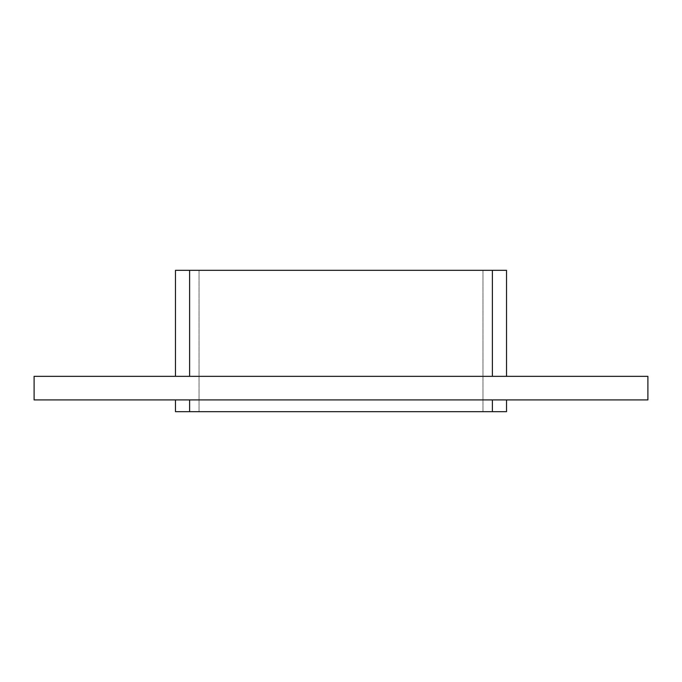 <?xml version="1.0" encoding="UTF-8"?>
<svg xmlns="http://www.w3.org/2000/svg" width="682" height="682" viewBox="0 0 682 682"><rect width="100%" height="100%" fill="white"/><g stroke="black" fill="none" stroke-linecap="round" stroke-linejoin="round"><path stroke-width="0.51" stroke-dasharray="3.41 2.56" d="M647.9 376.345L34.1 376.345L34.1 399.908L647.9 399.908L647.9 376.345M492.387 376.345L189.613 376.345L492.387 376.345L492.387 270.311L175.47 270.311L175.47 376.345L189.613 376.345L175.47 376.345M506.53 399.908L492.387 399.908L506.53 399.908L506.53 411.689L492.387 411.689L492.387 399.908L189.613 399.908L492.387 399.908M175.47 399.908L189.613 399.908L175.47 399.908L175.47 411.689L492.387 411.689M199.033 411.689L199.033 270.311L482.967 270.311L482.967 411.689L482.967 270.311L199.033 270.311L199.033 411.689L482.967 411.689L199.033 411.689M506.53 376.345L506.53 270.311L492.387 270.311M189.613 411.689L189.613 399.908M189.613 376.345L189.613 270.311"/><path stroke-width="1.02" d="M34.1 376.345L647.9 376.345L647.9 399.908L34.1 399.908L34.1 376.345M506.53 399.908L506.53 411.689L175.47 411.689L175.47 399.908M175.47 376.345L175.47 270.311L506.53 270.311L506.53 376.345M189.613 411.689L189.613 399.908M189.613 376.345L189.613 270.311M492.387 411.689L492.387 399.908M492.387 376.345L492.387 270.311"/></g></svg>
